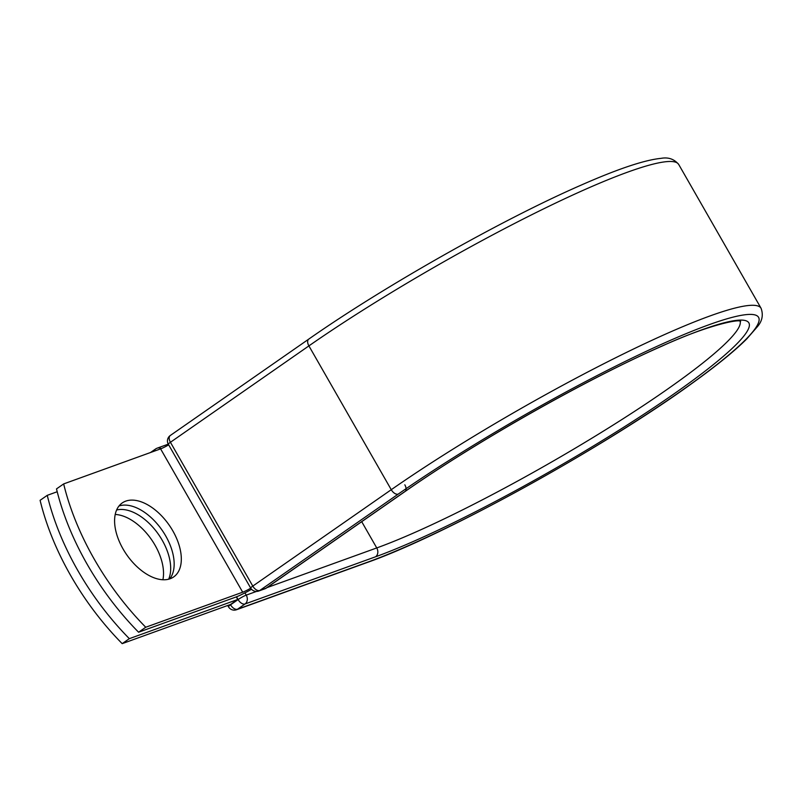 <?xml version="1.0" encoding="UTF-8"?>
<svg xmlns="http://www.w3.org/2000/svg" width="802" height="802" viewBox="0 0 802 802"><rect width="100%" height="100%" fill="white"/><g stroke="black" fill="none" stroke-linecap="round" stroke-linejoin="round"><path stroke-width="1.2" d="M123.047 548.949A45.052 25.885 55.2 0 0 173.693 576.919A45.052 25.885 55.2 0 0 172.861 530.934A45.052 25.885 55.2 0 0 122.215 502.964A45.052 25.885 55.2 0 0 123.047 548.949M169.743 578.884A45.052 25.885 55.2 0 0 165.703 535.916A45.052 25.885 55.2 0 0 119.007 505.982M138.586 632.227L145.743 627.244A194.204 111.568 55.2 0 1 63.659 483.917L56.501 488.899A194.204 111.568 -124.8 0 0 138.586 632.227L235.527 597.179A20.772 2.576 150.2 0 0 251.547 589.249M145.743 627.244L242.685 592.197A10.125 1.253 150.2 0 0 250.755 588.177M63.659 483.917L160.6 448.869A10.125 1.253 150.2 0 0 168.671 444.849M236.299 596.888L237.773 599.455L230.615 604.437L122.185 643.645L129.343 638.663A194.204 111.568 55.2 0 1 47.258 495.335L40.1 500.318A194.204 111.568 55.2 0 0 122.185 643.645M116.601 510.022A45.052 25.885 -124.8 0 1 156.861 532.127A45.052 25.885 -124.8 0 1 168.671 579.194M115.207 514.453A45.052 25.885 -124.8 0 1 150.365 538.002A45.052 25.885 -124.8 0 1 162.906 579.746M57.203 491.736L47.258 495.335M237.773 599.455L129.343 638.663M160.6 448.869L242.685 592.197M761.078 308.289A260.339 32.341 150.2 0 0 624.537 353.371A260.339 32.341 150.2 0 0 391.256 489.701L308.9 345.893A6.657 3.83 -124.8 0 1 308.78 339.096C383.947 286.434 501.811 219.758 580.518 185.392C617.61 169.001 644.447 159.989 661.028 158.355C668.287 157.002 674.191 159.047 678.723 164.48L761.078 308.289C763.474 314.975 762.241 321.121 757.359 326.725L746.762 338.915C734.682 350.965 716.617 365.652 692.577 382.965C605.029 446.784 444.218 535.546 367.015 562.553A6.657 5.383 70.1 0 0 368.028 562.022A253.683 31.509 150.2 0 0 678.672 392.699A253.683 31.509 150.2 0 0 708.868 324.78A253.683 31.509 150.2 0 0 398.223 494.102A6.657 3.83 -124.8 0 1 391.256 489.701L252.79 586.092A6.657 3.83 55.2 0 0 259.748 590.493L265.943 588.247A6.657 3.83 55.2 0 0 266.464 587.986L404.94 491.596A6.657 3.83 -124.8 0 1 404.419 491.867L265.943 588.247A6.657 5.383 -109.9 0 1 264.931 588.778A6.657 6.657 0 0 0 266.464 587.986M398.223 494.102L259.748 590.493A6.657 5.383 -109.9 0 1 258.735 591.024L264.931 588.778M678.723 164.48A260.339 32.341 150.2 0 0 542.182 209.563A260.339 32.341 150.2 0 0 308.9 345.893L170.425 442.283L252.79 586.092A6.657 0.822 -29.8 0 0 250.685 588.067A6.657 6.657 0 0 0 258.735 591.024M308.78 339.096L170.305 435.486A6.657 3.83 55.2 0 0 170.425 442.283A6.657 0.822 -29.8 0 0 168.33 444.258L250.685 588.067M404.82 484.799A6.657 3.83 -124.8 0 1 405.371 491.205M361.712 521.681L376.75 547.936A235.818 29.293 150.2 0 0 608.558 427.937A235.818 29.293 150.2 0 0 740.126 321.221M266.976 587.625L376.75 547.936A6.657 5.383 70.1 0 1 375.567 556.788A242.475 30.115 150.2 0 0 672.477 394.935A242.475 30.115 150.2 0 0 701.339 330.013A242.475 30.115 150.2 0 0 404.419 491.867M256.5 591.415L246.244 595.124A6.657 5.383 70.1 0 1 245.061 603.966L237.532 609.209A6.657 5.383 70.1 0 1 236.51 609.741L367.015 562.553M375.567 556.788L245.061 603.966A6.657 3.83 -124.8 0 1 238.094 599.565L236.51 596.808M368.028 562.022L237.532 609.209A6.657 3.83 -124.8 0 1 230.565 604.808L238.094 599.565A6.657 0.822 -29.8 0 1 246.244 595.124L244.961 592.878M156.129 448.699A6.657 5.383 70.1 0 1 157.152 448.168A6.657 5.383 70.1 0 1 161.242 448.619M230.395 604.518L230.565 604.808A6.657 0.822 -29.8 0 0 228.47 606.783A6.657 6.657 0 0 0 236.51 609.741M154.515 451.065A6.657 3.83 -124.8 0 1 155.608 448.97A6.657 6.657 0 0 1 157.152 448.168L168.27 444.148M404.94 491.596C475.997 441.792 588.187 378.333 662.492 345.903C705.74 325.933 739.093 318.635 740.657 321.381M170.305 435.486A6.657 6.657 0 0 0 168.33 444.258M228.47 606.783L227.718 605.49M150.515 452.508L155.608 448.97"/></g></svg>
